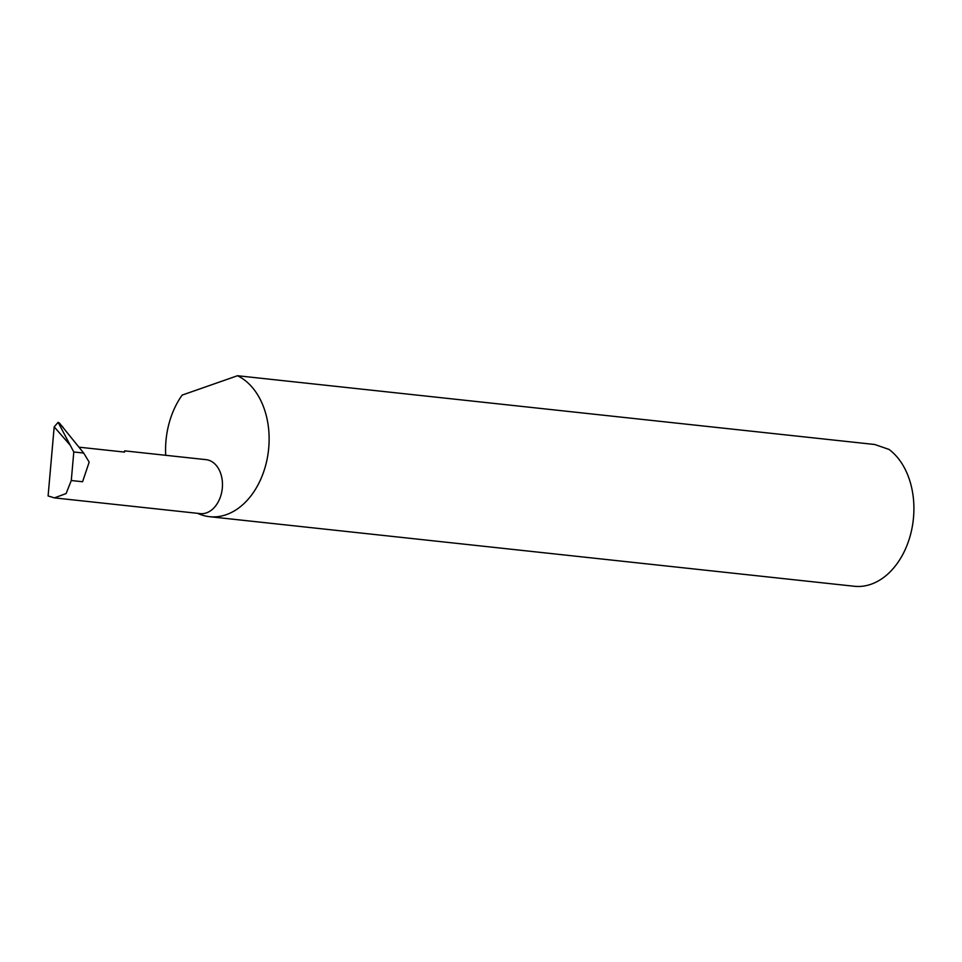 <?xml version="1.0" encoding="UTF-8"?>
<svg xmlns="http://www.w3.org/2000/svg" width="962" height="962" viewBox="0 0 962 962"><rect width="100%" height="100%" fill="white"/><g stroke="black" fill="none" stroke-linecap="round" stroke-linejoin="round"><path stroke-width="1.44" d="M79.161 447.198L124.543 452.092L124.663 450.865L123.99 452.032M124.663 450.865L206.048 459.656A27.14 19.216 96.2 0 1 211.604 461.483A27.14 19.216 96.2 0 1 221.597 492.724A27.14 19.216 96.2 0 1 200.228 513.612L54.425 497.883L48.1 495.959L54.185 426.863L58.105 422.342L59.403 423.039L83.694 453.054L89.177 462.145L82.576 481.746L71.284 480.519L73.797 451.984L83.694 453.054M197.667 513.335A72.691 51.491 -83.8 0 0 209.548 516.69L854.328 586.267A72.691 51.491 -83.8 0 0 910.786 533.609A72.691 51.491 -83.8 0 0 889.032 449.434L874.795 444.504L237.494 375.733L182.155 395.093A72.691 51.491 -83.8 0 0 165.717 455.303M209.548 516.69A72.691 51.491 -83.8 0 0 266.775 460.75A72.691 51.491 -83.8 0 0 240.019 377.068A72.691 51.491 -83.8 0 0 237.494 375.733M73.797 451.984L58.105 422.342L62.939 427.08M71.284 480.519L66.101 493.566L54.425 497.883M70.022 444.985L54.185 426.863"/></g></svg>
